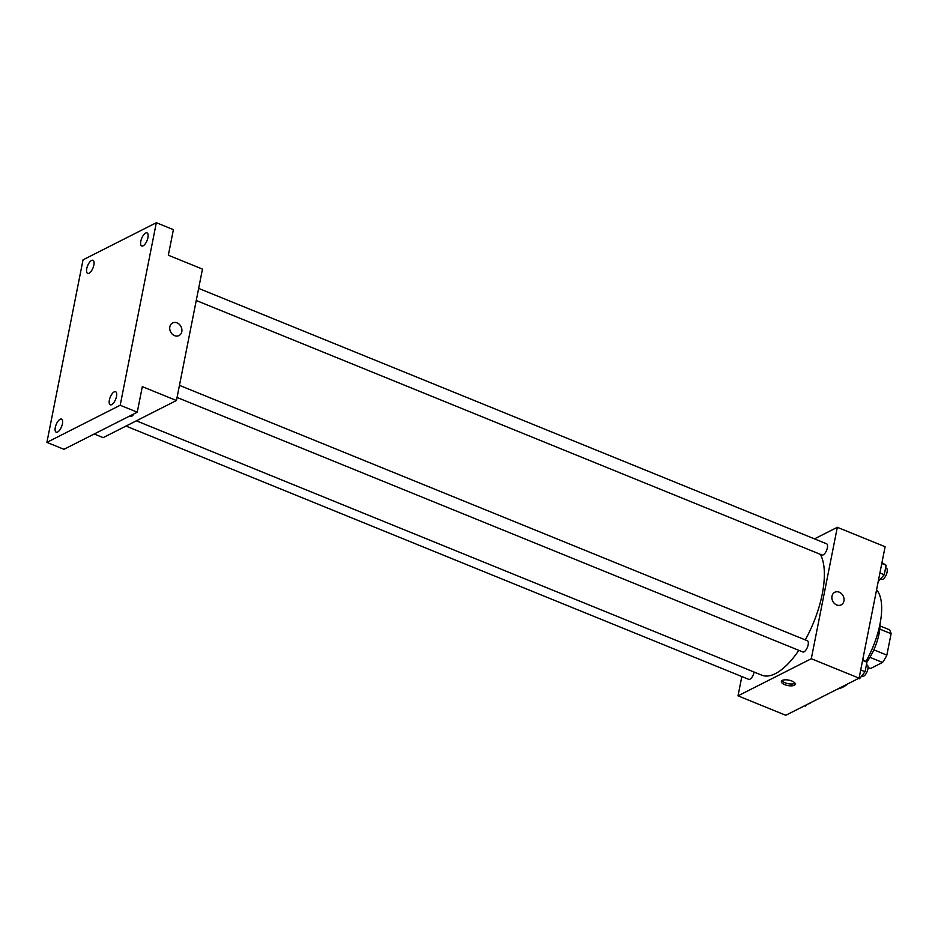 <?xml version="1.0" encoding="UTF-8"?>
<svg xmlns="http://www.w3.org/2000/svg" width="938" height="938" viewBox="0 0 938 938"><rect width="100%" height="100%" fill="white"/><g stroke="black" fill="none" stroke-linecap="round" stroke-linejoin="round"><path stroke-width="1.41" d="M879.774 629.093L891.1 633.701A21.703 8.888 -67.9 0 0 889.048 629.597L880.008 625.927M891.1 633.701L886.856 655.123A21.703 8.888 -67.9 0 1 882.541 662.451L870.593 668.501L868.072 667.481M873.853 649.835L886.856 655.123M869.936 657.327L882.541 662.451M880.032 623.876A32.314 13.238 112.1 0 1 879.035 633.865A32.314 13.238 112.1 0 1 866.782 662.099M876.561 589.896A54.533 22.348 112.1 0 1 879.996 624.028A54.533 22.348 112.1 0 1 865.891 661.501M848.14 683.696A54.533 22.348 112.1 0 1 837.716 688.973M814.489 538.869L837.317 527.297L885.109 546.737L859.079 678.162L785.786 715.284L738.007 695.844L741.829 676.544M837.317 527.297L811.3 658.722L859.079 678.162M836.696 604.951A7.07 5.827 -116.9 0 1 831.947 598.679A7.07 5.827 -116.9 0 1 834.773 592.253A7.07 5.827 -116.9 0 1 843.168 595.935A7.07 5.827 -116.9 0 1 841.152 604.869A7.07 5.827 -116.9 0 1 836.696 604.951M136.373 420.822L761.785 675.184A68.673 28.14 -67.9 0 0 775.374 673.636A68.673 28.14 -67.9 0 0 798.836 650.351M805.261 639.88A68.673 28.14 -67.9 0 0 820.304 554.311M811.3 658.722L738.007 695.844M196.253 300.5L822.016 555.015A6.062 2.486 -67.9 0 0 823.212 554.874A6.062 2.486 -67.9 0 0 827.046 549.082A6.062 2.486 -67.9 0 0 826.577 543.782L198.657 288.4M177.059 397.466L802.822 651.969A6.062 2.486 -67.9 0 0 804.018 651.84A6.062 2.486 -67.9 0 0 807.841 646.048A6.062 2.486 -67.9 0 0 807.384 640.748L179.451 385.354M754.105 672.054A6.062 2.486 112.1 0 1 748.747 679.358L125.997 426.075M782.327 680.402A7.07 2.744 11.2 0 1 790.406 680.519A7.07 2.744 11.2 0 1 795.236 684.212A7.07 2.744 11.2 0 1 787.768 685.537A7.07 2.744 11.2 0 1 781.366 681.457A7.07 2.744 11.2 0 1 782.327 680.402M795.002 683.204A7.07 2.744 11.2 0 1 788.131 683.696A7.07 2.744 11.2 0 1 781.964 680.625M834.761 592.265A7.07 5.827 -116.9 0 1 843.168 595.935A7.07 5.827 -116.9 0 1 841.152 604.869M156.329 222.716L120.193 405.251L46.9 442.373L83.036 259.838L156.329 222.716L173.401 229.658L168.336 255.218L202.467 269.1L176.45 400.514L103.157 437.636L94.199 434.001M120.193 405.251L137.265 412.192L63.972 449.314L46.9 442.373M176.45 400.514L142.318 386.644L137.265 412.192M174.538 335.64A7.07 5.827 -116.9 0 1 169.79 329.367A7.07 5.827 -116.9 0 1 172.615 322.953A7.07 5.827 -116.9 0 1 181.011 326.623A7.07 5.827 -116.9 0 1 179.006 335.558A7.07 5.827 -116.9 0 1 174.538 335.64M133.044 414.326A7.07 2.744 11.2 0 1 133.09 414.901A7.07 2.744 11.2 0 1 128.647 416.554M172.615 322.953A7.07 5.827 -116.9 0 1 181.011 326.623A7.07 5.827 -116.9 0 1 179.006 335.57M93.87 265.032A7.07 2.896 112.1 0 1 87.644 273.392A7.07 2.896 112.1 0 1 86.742 268.643A7.07 2.896 112.1 0 1 92.968 260.295A7.07 2.896 112.1 0 1 93.87 265.032M62.424 423.835A7.07 2.896 112.1 0 1 56.198 432.184A7.07 2.896 112.1 0 1 55.295 427.447A7.07 2.896 112.1 0 1 61.521 419.098A7.07 2.896 112.1 0 1 62.424 423.835M116.5 396.446A7.07 2.896 112.1 0 1 110.274 404.806A7.07 2.896 112.1 0 1 109.371 400.057A7.07 2.896 112.1 0 1 115.597 391.709A7.07 2.896 112.1 0 1 116.5 396.446M147.934 237.654A7.07 2.896 112.1 0 1 141.708 246.002A7.07 2.896 112.1 0 1 140.817 241.254A7.07 2.896 112.1 0 1 147.043 232.905A7.07 2.896 112.1 0 1 147.934 237.654M806.528 704.778L805.461 706.138L804.57 705.775M808.638 703.699A6.062 2.486 -67.9 0 0 809.67 703.512A6.062 2.486 -67.9 0 0 810.854 702.585M862.761 659.566L866.935 662.205L865.059 671.69L859.536 678.749L858.633 678.385M862.597 660.434L866.935 662.205M860.709 669.92L865.059 671.69M861.741 675.935L862.55 676.263A6.062 2.486 -67.9 0 0 863.746 676.122A6.062 2.486 -67.9 0 0 867.568 670.342A6.062 2.486 -67.9 0 0 867.111 665.042L866.431 664.761M881.966 562.601L886.14 565.239L884.253 574.724L878.203 581.572M881.79 563.48L886.14 565.239M879.914 572.954L884.253 574.724M880.934 578.981L881.743 579.309A6.062 2.486 -67.9 0 0 882.939 579.168A6.062 2.486 -67.9 0 0 886.773 573.376A6.062 2.486 -67.9 0 0 886.316 568.076L885.624 567.807"/></g></svg>
